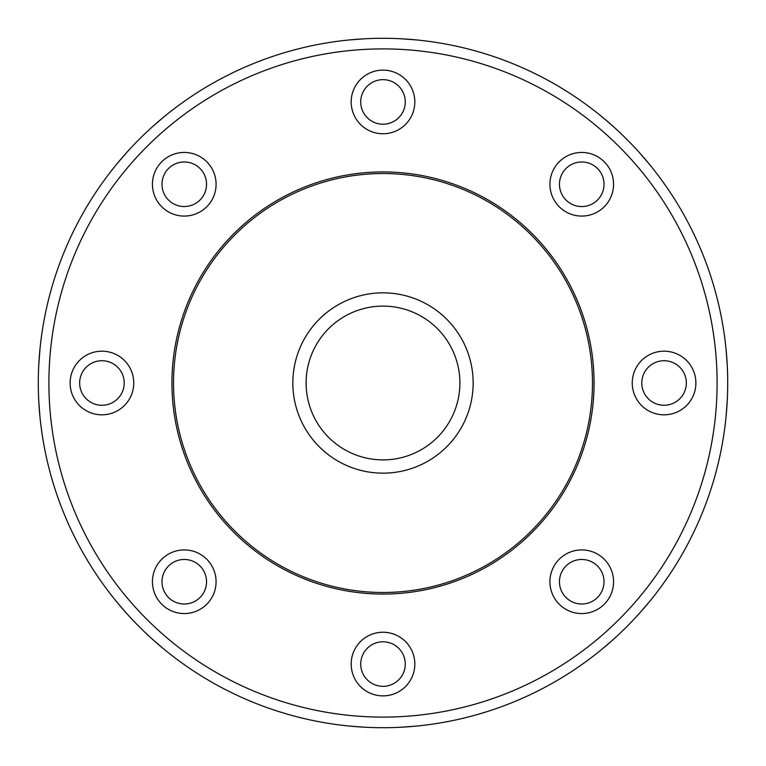 <?xml version="1.0" encoding="UTF-8"?>
<svg xmlns="http://www.w3.org/2000/svg" width="766" height="766" viewBox="0 0 766 766"><rect width="100%" height="100%" fill="white"/><g stroke="black" fill="none" stroke-linecap="round" stroke-linejoin="round"><path stroke-width="1.15" d="M189.47 463.162A209.472 209.472 0 0 0 590.682 355.654A209.472 209.472 0 0 0 328.786 180.671A209.472 209.472 0 0 0 189.47 463.162M473.149 383A90.149 90.149 0 0 1 337.921 461.075A90.149 90.149 0 0 1 337.921 304.925A90.149 90.149 0 0 1 473.149 383M727.212 401.269L726.072 416.426M152.52 126.687L164.048 116.767M639.313 152.52L649.233 164.048M164.048 649.233L152.52 639.313M649.233 601.952L639.313 613.48M459.897 383A76.897 76.897 0 0 1 344.556 449.594A76.897 76.897 0 0 1 344.556 316.406A76.897 76.897 0 0 1 459.897 383M601.952 116.767L613.48 126.687M613.48 639.313L601.952 649.233M126.687 613.48L116.767 601.952M416.426 726.072L401.269 727.212M726.072 349.574L727.212 364.731M349.574 39.928L364.731 38.788M401.269 38.788L416.426 39.928M116.767 164.048L126.687 152.52M39.928 416.426L38.788 401.269M38.788 364.731L39.928 349.574M364.731 727.212L349.574 726.072M383 594.062A211.062 211.062 0 0 0 565.787 277.464A211.062 211.062 0 0 0 200.213 277.464A211.062 211.062 0 0 0 383 594.062M206.533 184.261A22.271 22.271 0 0 0 173.126 164.968A22.271 22.271 0 0 0 173.126 203.545A22.271 22.271 0 0 0 206.533 184.261M216.079 184.261A31.818 31.818 0 0 1 168.348 211.818A31.818 31.818 0 0 1 168.348 156.704A31.818 31.818 0 0 1 216.079 184.261M383 70.118A31.818 31.818 0 0 1 410.557 117.849A31.818 31.818 0 0 1 355.443 117.849A31.818 31.818 0 0 1 383 70.118M383 79.664A22.271 22.271 0 0 0 374.478 122.512A22.271 22.271 0 0 0 404.841 106.282A22.271 22.271 0 0 0 383 79.664M581.739 152.444A31.818 31.818 0 0 1 609.296 200.165A31.818 31.818 0 0 1 554.182 200.165A31.818 31.818 0 0 1 581.739 152.444M581.739 161.99A22.271 22.271 0 0 0 561.162 192.783A22.271 22.271 0 0 0 603.828 181.351A22.271 22.271 0 0 0 581.739 161.99M48.909 383A334.091 334.091 0 0 0 550.045 672.337A334.091 334.091 0 0 0 550.045 93.663A334.091 334.091 0 0 0 48.909 383M664.065 351.182A31.818 31.818 0 0 1 691.621 398.914A31.818 31.818 0 0 1 636.508 398.914A31.818 31.818 0 0 1 664.065 351.182M581.739 549.921A31.818 31.818 0 0 1 609.296 597.652A31.818 31.818 0 0 1 554.182 597.652A31.818 31.818 0 0 1 581.739 549.921M414.818 664.065A31.818 31.818 0 0 1 367.086 691.621A31.818 31.818 0 0 1 367.086 636.508A31.818 31.818 0 0 1 414.818 664.065M216.079 581.739A31.818 31.818 0 0 1 168.348 609.296A31.818 31.818 0 0 1 168.348 554.182A31.818 31.818 0 0 1 216.079 581.739M133.753 383A31.818 31.818 0 0 1 86.031 410.557A31.818 31.818 0 0 1 86.031 355.443A31.818 31.818 0 0 1 133.753 383M38.3 383A344.7 344.7 0 0 1 555.35 84.48A344.7 344.7 0 0 1 555.35 681.52A344.7 344.7 0 0 1 38.3 383M124.207 383A22.271 22.271 0 0 0 90.8 363.706A22.271 22.271 0 0 0 90.8 402.294A22.271 22.271 0 0 0 124.207 383M206.533 581.739A22.271 22.271 0 0 0 173.126 562.455A22.271 22.271 0 0 0 173.126 601.032A22.271 22.271 0 0 0 206.533 581.739M405.271 664.065A22.271 22.271 0 0 0 371.864 644.771A22.271 22.271 0 0 0 371.864 683.349A22.271 22.271 0 0 0 405.271 664.065M581.739 559.467A22.271 22.271 0 0 0 565.988 597.49A22.271 22.271 0 0 0 602.315 590.26A22.271 22.271 0 0 0 581.739 559.467M664.065 360.729A22.271 22.271 0 0 0 658.3 404.515A22.271 22.271 0 0 0 686.144 385.911A22.271 22.271 0 0 0 664.065 360.729"/></g></svg>
